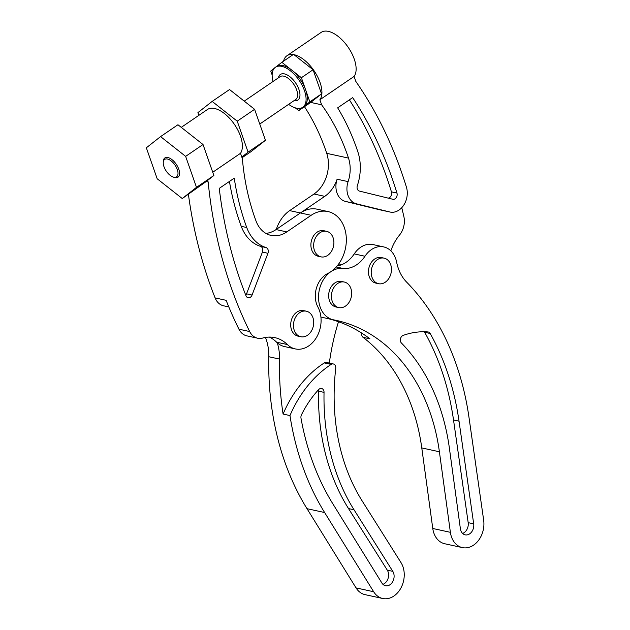 <?xml version="1.0" encoding="UTF-8"?>
<svg xmlns="http://www.w3.org/2000/svg" width="630" height="630" viewBox="0 0 630 630"><rect width="100%" height="100%" fill="white"/><g stroke="black" fill="none" stroke-linecap="round" stroke-linejoin="round"><path stroke-width="0.94" d="M314.441 250.457A13.073 9.97 -77.7 0 1 316.189 236.659A13.073 9.97 -77.7 0 1 326.56 231.312A13.073 9.97 -77.7 0 1 333.105 237.723A13.073 9.97 -77.7 0 1 331.356 251.512A13.073 9.97 -77.7 0 1 320.985 256.859A13.073 9.97 -77.7 0 1 314.441 250.457M320.985 256.859L318.229 256.26A13.073 9.97 -77.7 0 1 311.692 249.85A13.073 9.97 -77.7 0 1 313.433 236.061A13.073 9.97 -77.7 0 1 323.804 230.714L326.56 231.312M375.291 261.474A13.073 9.97 -77.7 0 1 384.119 258.15A13.073 9.97 -77.7 0 1 391.301 267.167A13.073 9.97 -77.7 0 1 387.379 280.366A13.073 9.97 -77.7 0 1 378.543 283.697A13.073 9.97 -77.7 0 1 371.369 274.672A13.073 9.97 -77.7 0 1 375.291 261.474M378.543 283.697L375.795 283.091A13.073 9.97 -77.7 0 1 368.613 274.074A13.073 9.97 -77.7 0 1 372.535 260.875A13.073 9.97 -77.7 0 1 381.363 257.552L384.119 258.15M391.907 177.676A400.908 305.763 102.3 0 0 352.658 97.603L337.664 107.84A230.927 176.124 -77.7 0 1 356.619 148.207A230.927 176.124 -77.7 0 1 357.887 151.932A43.572 33.233 -77.7 0 1 357.36 185.543A4.355 3.323 102.3 0 0 359.447 191.095L392.789 199.253A4.355 3.323 102.3 0 0 392.852 199.269A4.355 3.323 102.3 0 0 396.262 197.568A4.355 3.323 102.3 0 0 396.947 193.056A400.908 305.763 102.3 0 0 391.907 177.676M388.135 198.119A4.355 3.323 102.3 0 0 391.443 191.859A400.908 305.763 102.3 0 0 386.395 176.479A400.908 305.763 102.3 0 0 349.382 99.839M354.091 76.427L319.882 99.768L321.639 104.801A217.854 166.155 -77.7 0 1 348.492 158.091A30.5 23.263 -77.7 0 1 348.114 181.613A17.427 13.293 102.3 0 0 347.996 195.339A17.427 13.293 102.3 0 0 356.478 203.821L389.82 211.987A17.427 13.293 102.3 0 0 390.065 212.042A17.427 13.293 102.3 0 0 403.696 205.223A17.427 13.293 102.3 0 0 406.445 187.197A413.981 315.732 102.3 0 0 355.848 81.459L354.091 76.427A27.665 13.923 -124.3 0 0 354.241 59.07A27.665 13.923 -124.3 0 0 321.158 32.398L286.949 55.739A27.665 13.923 -124.3 0 0 283.563 61.149M379.307 209.688A17.427 13.293 -77.7 0 1 379.055 209.64A17.427 13.293 -77.7 0 1 378.803 209.577L345.46 201.419A17.427 13.293 -77.7 0 1 336.987 192.938A17.427 13.293 -77.7 0 1 337.105 179.211L348.114 181.613M319.882 99.768A27.665 13.923 -124.3 0 0 320.032 82.412A27.665 13.923 -124.3 0 0 293.989 54.692M293.226 54.558A27.665 13.923 -124.3 0 0 286.949 55.739M304.463 106.698A217.854 166.155 -77.7 0 1 326.734 153.342A30.5 23.263 -77.7 0 1 314.008 194.008L289.674 210.617A32.681 24.924 102.3 0 0 276.294 229.414M341.011 264.962A21.782 16.616 102.3 0 0 338.845 263.734M401.759 207.695A413.981 315.732 -77.7 0 1 403.885 216.657A17.427 13.293 -77.7 0 1 399.538 235.029A41.391 31.571 102.3 0 0 390.86 250.85M181.259 127.362L207.412 109.518A27.665 13.923 55.7 0 1 240.487 136.19A27.665 13.923 55.7 0 1 240.502 153.31L242.369 158.642A217.854 166.155 102.3 0 0 256 220.949A30.5 23.263 102.3 0 0 271.097 235.407A30.5 23.263 102.3 0 0 286.808 231.911L311.149 215.302A32.681 24.924 -77.7 0 1 327.986 211.562L317.244 209.215A32.681 24.924 102.3 0 0 300.408 212.956L324.749 196.355A30.5 23.263 102.3 0 0 337.105 179.211M321.639 104.801L310.7 102.414M294.257 330.341A13.073 9.97 -77.7 0 1 295.998 316.543A13.073 9.97 -77.7 0 1 306.369 311.204A13.073 9.97 -77.7 0 1 312.913 317.607A13.073 9.97 -77.7 0 1 311.173 331.396A13.073 9.97 -77.7 0 1 300.801 336.743A13.073 9.97 -77.7 0 1 294.257 330.341M300.801 336.743L298.045 336.144A13.073 9.97 -77.7 0 1 291.501 329.734A13.073 9.97 -77.7 0 1 293.241 315.945A13.073 9.97 -77.7 0 1 303.621 310.598L306.369 311.204M332.207 301.179A13.073 9.97 -77.7 0 1 333.955 287.39A13.073 9.97 -77.7 0 1 344.327 282.043A13.073 9.97 -77.7 0 1 350.871 288.453A13.073 9.97 -77.7 0 1 349.122 302.243A13.073 9.97 -77.7 0 1 338.751 307.59A13.073 9.97 -77.7 0 1 332.207 301.179M338.751 307.59L335.995 306.991A13.073 9.97 -77.7 0 1 329.451 300.581A13.073 9.97 -77.7 0 1 331.199 286.792A13.073 9.97 -77.7 0 1 341.57 281.445L344.327 282.043M323.781 390.624A4.355 3.323 102.3 0 0 321.599 388.489A4.355 3.323 102.3 0 0 318.67 389.584A93.681 71.442 102.3 0 0 301.494 414.745A4.355 3.323 102.3 0 0 300.99 418.139A248.354 189.417 102.3 0 0 332.845 503.819L381.882 583.026A8.718 6.646 102.3 0 0 385.505 585.727A8.718 6.646 102.3 0 0 392.419 582.167A8.718 6.646 102.3 0 0 393.577 572.969A8.718 6.646 102.3 0 0 392.805 571.355L354.021 509.772A200.427 152.862 -77.7 0 1 324.041 392.372A4.355 3.323 102.3 0 0 323.781 390.624M382.922 584.325A8.718 6.646 102.3 0 0 388.072 571.772A8.718 6.646 102.3 0 0 387.3 570.158L348.516 508.567A200.427 152.862 -77.7 0 1 318.536 391.167A4.355 3.323 102.3 0 0 318.402 389.868M333.333 363.967L326.45 362.463A4.355 3.323 102.3 0 0 324.277 362.919A106.754 81.412 102.3 0 0 283.083 414.06L289.973 415.564A106.754 81.412 -77.7 0 1 331.159 364.416A4.355 3.323 -77.7 0 1 333.333 363.967A4.355 3.323 -77.7 0 1 335.514 366.101A4.355 3.323 -77.7 0 1 335.743 368.377A187.354 142.892 -77.7 0 0 345.602 466.271A187.354 142.892 -77.7 0 0 362.195 500.984L400.979 562.566A21.782 16.616 102.3 0 1 401.216 587.459A21.782 16.616 102.3 0 1 382.717 598.5L365.093 594.657A21.782 16.616 102.3 0 1 356.044 587.9L307.007 508.686A261.426 199.379 102.3 0 1 284.728 461.672A261.426 199.379 102.3 0 1 268.789 356.738A43.572 33.233 -77.7 0 0 265.45 337.436M289.973 415.564A261.426 199.379 102.3 0 0 302.353 465.515A261.426 199.379 102.3 0 0 324.623 512.529L373.669 591.743A21.782 16.616 102.3 0 0 382.717 598.5M338.507 321.741A187.354 142.892 102.3 0 0 329.332 363.093M283.083 414.06A261.426 199.379 -77.7 0 1 279.531 359.076A43.572 33.233 102.3 0 0 277.279 342.815M163.965 166.659A10.545 5.308 55.7 0 1 163.249 162.776A10.545 5.308 55.7 0 1 169.045 159.587A10.545 5.308 55.7 0 1 177.29 169.564A10.545 5.308 55.7 0 1 172.904 176.928A10.545 5.308 55.7 0 1 163.965 166.659M163.249 162.776L163.264 161.682A11.639 5.859 55.7 0 1 169.667 158.161A11.639 5.859 55.7 0 1 178.77 169.179A11.639 5.859 55.7 0 1 173.927 177.314L172.904 176.928M268.034 249.653A4.355 3.323 102.3 0 0 266.073 247.582A43.572 33.233 -77.7 0 1 246.747 227.517A230.927 176.124 -77.7 0 1 234.25 178.148L219.248 188.386A400.908 305.763 102.3 0 0 246.007 295.801A4.355 3.323 102.3 0 0 248.125 297.769A4.355 3.323 102.3 0 0 252.063 295.029L267.931 253.291A4.355 3.323 102.3 0 0 268.034 249.653M245.771 295.218A4.355 3.323 102.3 0 0 246.55 293.832L262.426 252.087A4.355 3.323 102.3 0 0 262.529 248.456A4.355 3.323 102.3 0 0 260.568 246.377A43.572 33.233 -77.7 0 1 241.243 226.32A230.927 176.124 -77.7 0 1 229.446 181.424M269.364 337.082A41.391 31.571 -77.7 0 1 276.625 342.208A26.145 19.939 102.3 0 0 284.524 346.571L295.257 348.91A26.145 19.939 -77.7 0 1 287.367 344.547A41.391 31.571 102.3 0 0 274.869 337.633A41.391 31.571 102.3 0 0 262.734 338.042A17.427 13.293 -77.7 0 1 257.623 338.216A17.427 13.293 -77.7 0 1 249.677 331.545A413.981 315.732 -77.7 0 1 208.16 181.983L207.616 180.408L206.167 181.55L208.16 181.983M327.986 211.562A32.681 24.924 -77.7 0 1 344.342 227.572A32.681 24.924 -77.7 0 1 327.726 273.522A21.782 16.616 102.3 0 0 317.937 307.101A26.145 19.939 -77.7 0 1 319.489 310.637A26.145 19.939 -77.7 0 1 316 338.223A26.145 19.939 -77.7 0 1 295.257 348.91M288.642 104.336A24.239 12.198 -124.3 0 0 302.778 107.281A24.239 12.198 -124.3 0 0 304.432 90.602A24.239 12.198 -124.3 0 0 275.46 67.245A24.239 12.198 -124.3 0 0 273.05 81.483M275.46 67.245L276.641 66.433A24.239 12.198 55.7 0 1 291.619 70.025A24.239 12.198 55.7 0 1 305.621 89.799L301.392 77.726L281.854 62.315L276.468 66.552M274.318 68.245L270.758 71.048L272.144 74.994M295.305 107.864L298.754 110.589L304.306 106.226A24.239 12.198 55.7 0 1 303.967 106.478L302.778 107.281M304.306 106.226L309.85 101.863L305.621 89.799A24.239 12.198 55.7 0 1 304.306 106.226M298.754 110.589L310.448 102.611L321.536 93.886L313.086 69.749L293.541 54.337L281.854 62.315M309.85 101.863L321.536 93.886M301.392 77.726L313.086 69.749M240.502 153.31L212.735 172.258M228.816 306.936L223.587 305.802A17.427 13.293 -77.7 0 1 215.106 297.911L226.123 300.313A413.981 315.732 102.3 0 0 238.943 329.199A17.427 13.293 102.3 0 0 246.881 335.869L257.623 338.216M206.167 181.55L182.259 198.544L196.489 187.346L213.869 175.487L207.616 180.408M215.106 297.911A413.981 315.732 -77.7 0 1 188.417 194.347M289.674 210.617L300.408 212.956L276.074 229.564A30.5 23.263 -77.7 0 1 265.915 233.391M160.571 136.608L185.645 156.374L203.025 144.522L177.951 124.748L160.571 136.608L146.341 147.798L157.185 178.77L182.259 198.544M185.645 156.374L196.489 187.346M203.025 144.522L213.869 175.487M212.16 101.406L237.234 121.18L254.607 109.321L229.533 89.547L212.16 101.406L197.93 112.605L198.883 115.337M237.234 121.18L248.078 152.145L265.458 140.293L254.607 109.321M265.458 140.293L251.228 151.491L242.062 157.744M241.825 157.067L248.078 152.145M446.78 370.448A248.354 189.417 102.3 0 0 430.164 333.475A4.355 3.323 102.3 0 0 428.274 331.994A4.355 3.323 102.3 0 0 427.935 331.939A93.681 71.442 102.3 0 0 403.161 335.404A4.355 3.323 102.3 0 0 400.483 338.798A4.355 3.323 102.3 0 0 401.436 343.035A200.427 152.862 -77.7 0 1 439.299 405.807A200.427 152.862 -77.7 0 1 449.387 448.174L460.38 528.727A8.718 6.646 102.3 0 0 465.176 534.838A8.718 6.646 102.3 0 0 473.689 523.861L459.034 421.187A248.354 189.417 102.3 0 0 446.78 370.448M462.601 533.429A8.718 6.646 102.3 0 0 468.177 522.656L453.521 419.982A248.354 189.417 102.3 0 0 441.268 369.243A248.354 189.417 102.3 0 0 424.659 332.278A4.355 3.323 102.3 0 0 424.313 331.766M361.73 333.097A4.355 3.323 102.3 0 0 361.919 335.688A4.355 3.323 102.3 0 0 363.061 337.341A187.354 142.892 102.3 0 1 412.351 408.327A187.354 142.892 102.3 0 1 421.777 447.93L439.401 451.773A187.354 142.892 102.3 0 0 429.967 412.177A187.354 142.892 102.3 0 0 336.184 320.371A187.354 142.892 102.3 0 0 333.577 319.835A26.145 19.939 -77.7 0 1 333.215 319.757A26.145 19.939 -77.7 0 1 319.111 290.934A26.145 19.939 -77.7 0 1 342.877 268.427A30.5 23.263 102.3 0 0 364.967 256.252A23.964 18.278 -77.7 0 1 383.686 246.913A23.964 18.278 -77.7 0 1 395.687 258.654A23.964 18.278 -77.7 0 1 396.624 262.104A43.572 33.233 102.3 0 0 406.578 282.059A261.426 199.379 -77.7 0 1 456.104 364.077A261.426 199.379 -77.7 0 1 469.003 417.493L483.659 520.167A21.782 16.616 -77.7 0 1 462.388 547.604A21.782 16.616 -77.7 0 1 450.387 532.326L439.401 451.773M328.206 318.67A187.354 142.892 -77.7 0 1 369.944 338.838L363.061 337.341M320.906 316.984A26.145 19.939 102.3 0 0 322.473 317.418L333.215 319.757M383.686 246.913L372.952 244.566A23.964 18.278 102.3 0 0 354.233 253.906A30.5 23.263 -77.7 0 1 337.113 265.978M462.388 547.604L444.772 543.761A21.782 16.616 -77.7 0 1 432.771 528.483L421.777 447.93M356.478 203.821L345.46 201.419M324.749 196.355L314.008 194.008M348.492 158.091L326.734 153.342M378.803 209.577L389.82 211.987M391.443 191.859L396.947 193.056M387.3 570.158L392.805 571.355M324.623 512.529L307.007 508.686M279.531 359.076L268.789 356.738M373.669 591.743L356.044 587.9M324.277 362.919L331.159 364.416M318.536 391.167L324.041 392.372M348.516 508.567L354.021 509.772M260.568 246.377L266.073 247.582M276.625 342.208L287.367 344.547M278.421 77.813A15.49 7.796 55.7 0 1 287.619 75.175A15.49 7.796 55.7 0 1 298.911 89.397A15.49 7.796 55.7 0 1 294.013 100.666M259.765 124.039L295.73 99.501A13.836 6.962 -124.3 0 0 296.675 89.98A13.836 6.962 -124.3 0 0 280.137 76.647L244.235 101.139M300.408 212.956L311.149 215.302M238.943 329.199L249.677 331.545M276.074 229.564L286.808 231.911M241.243 226.32L246.747 227.517M262.426 252.087L267.931 253.291M246.55 293.832L252.063 295.029M424.659 332.278L430.164 333.475M336.239 266.978L342.877 268.427M354.233 253.906L364.967 256.252M432.771 528.483L450.387 532.326M453.521 419.982L459.034 421.187M468.177 522.656L473.689 523.861M379.055 209.64L390.065 212.042"/></g></svg>
